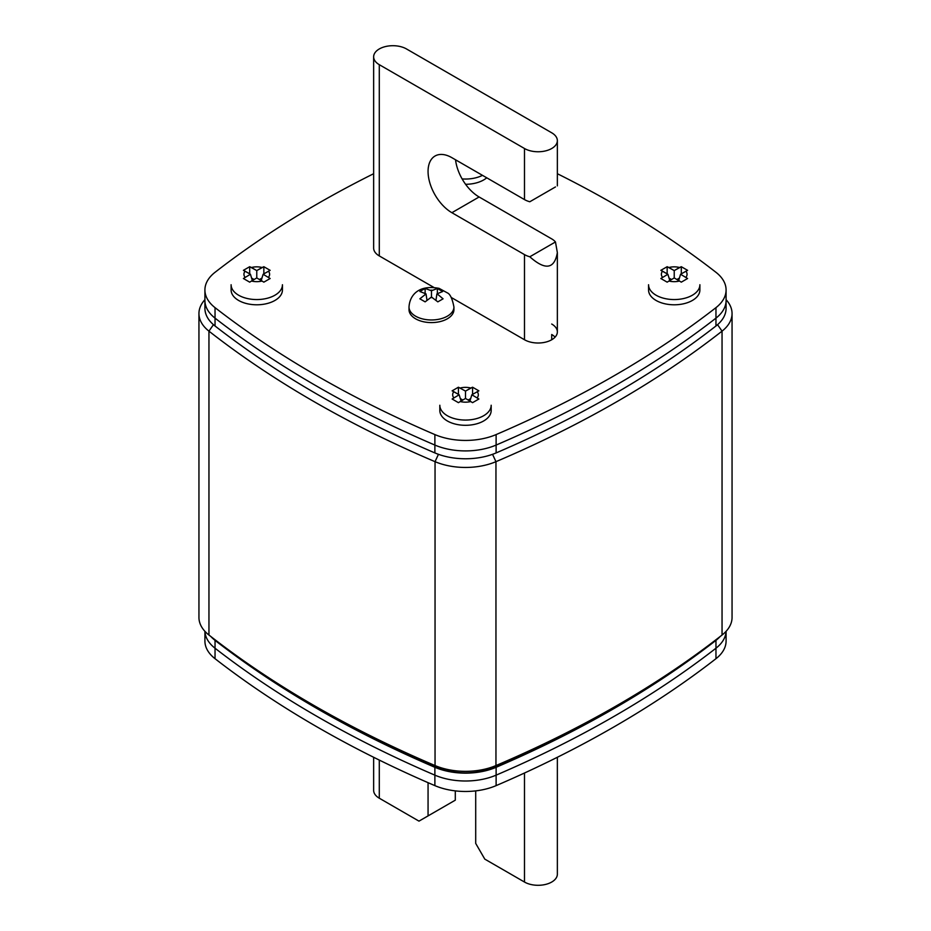<?xml version="1.0" encoding="UTF-8"?>
<svg xmlns="http://www.w3.org/2000/svg" width="931" height="931" viewBox="0 0 931 931"><rect width="100%" height="100%" fill="white"/><g stroke="black" fill="none" stroke-linecap="round" stroke-linejoin="round"><path stroke-width="1.4" d="M662.546 271.177L667.876 274.261L660.847 278.509L667.155 282.151L674.23 277.927L681.306 282.151L687.602 278.509L680.573 274.261L687.602 270.339L681.306 266.708L681.306 273.842L681.306 266.708L674.23 270.595L667.155 266.708L667.155 273.842L667.155 266.708L660.847 270.339L667.876 274.261L669.785 280.487L667.876 274.261L660.847 278.509L667.155 282.151L674.23 277.927L681.306 282.151L687.602 278.509L680.573 274.261L678.676 280.487L680.573 274.261L687.602 270.339L681.306 266.708L679.549 267.511L674.23 270.595L674.23 277.927L674.23 270.595L668.9 267.511L667.155 266.708L660.847 270.339L662.546 271.177A12.836 7.413 0 0 0 662.546 277.333A12.836 7.413 0 0 1 662.546 271.177M656.076 300.457A25.672 14.815 0 0 0 684.052 303.669A25.672 14.815 0 0 0 699.891 289.972L699.891 284.735A25.672 14.815 180 0 1 684.052 298.432A25.672 14.815 180 0 1 656.076 295.22A25.672 14.815 180 0 1 648.558 284.735A25.672 14.815 180 0 0 656.076 295.22A25.672 14.815 180 0 0 684.052 298.432A25.672 14.815 180 0 0 699.891 284.735L699.891 289.972A25.672 14.815 0 0 1 684.052 303.669A25.672 14.815 0 0 1 656.076 300.457A25.672 14.815 0 0 1 648.558 289.972A25.672 14.815 0 0 0 656.076 300.457M669.04 278.078L671.507 279.498L669.04 278.078M676.953 279.498L679.409 278.078L676.953 279.498M551.711 324.035A19.248 11.114 180 0 1 557.355 331.89A19.248 11.114 180 0 1 545.473 342.166A19.248 11.114 180 0 1 524.49 339.745L524.49 254.605A19.248 11.114 0 0 0 529.809 256.781L555.47 241.955A19.248 11.114 0 0 0 551.711 238.895L479.116 196.976A33.691 19.446 60 0 1 455.538 159.783M524.49 254.605L451.884 212.699A33.691 19.446 60 0 1 429.878 183.011A33.691 19.446 60 0 1 435.045 156.012A33.691 19.446 60 0 1 451.884 157.676L524.49 199.595L524.49 148.506L379.289 64.681L379.289 255.92A19.248 11.114 180 0 1 373.645 248.065L373.645 56.814A19.248 11.114 0 0 0 379.289 64.681M555.47 186.945L529.809 201.759A19.248 11.114 180 0 1 524.49 199.595M524.49 148.506A19.248 11.114 0 0 0 545.473 150.915A19.248 11.114 0 0 0 557.355 140.651A19.248 11.114 0 0 0 551.711 132.796L406.51 48.959A19.248 11.114 0 0 0 385.527 46.55A19.248 11.114 0 0 0 373.645 56.814M529.809 256.781C545.263 270.525 554.445 269.14 557.355 252.627L555.47 241.955M204.925 631.334A51.333 29.641 0 0 0 215.038 648.22A51.333 29.641 0 0 1 204.925 631.334L204.913 641.028A51.333 29.641 0 0 0 215.038 658.694A1065.227 615.007 0 0 0 434.882 785.624A51.333 29.641 0 0 0 496.118 785.624A1065.227 615.007 0 0 0 715.962 658.694A51.333 29.641 0 0 0 726.087 641.028L726.087 631.311A51.333 29.641 0 0 1 715.962 648.22A51.333 29.641 0 0 0 726.075 631.334M210.802 636.467A51.333 29.641 0 0 0 215.038 640.365L215.038 648.22A1065.227 615.007 0 0 0 434.882 775.151A51.333 29.641 0 0 0 496.118 775.151A1065.227 615.007 0 0 0 715.962 648.22L715.962 658.694M215.038 658.694L215.038 648.22A1065.227 615.007 0 0 0 434.882 775.151A51.333 29.641 0 0 0 496.118 775.151A1065.227 615.007 0 0 0 715.962 648.22L715.962 640.365A51.333 29.641 0 0 0 720.198 636.467M215.038 640.365A1065.227 615.007 0 0 0 434.882 767.295A51.333 29.641 0 0 0 496.118 767.295A1065.227 615.007 0 0 0 715.962 640.365M551.711 334.508A19.248 11.114 180 0 1 555.074 337.127A19.248 11.114 180 0 0 551.711 334.508L551.711 339.745M373.645 173.713A1065.227 615.007 0 0 0 215.038 272.306A51.333 29.641 0 0 0 204.913 289.972L204.913 308.312A51.333 29.641 0 0 0 215.038 325.99A1065.227 615.007 0 0 0 434.882 452.92A51.333 29.641 0 0 0 496.118 452.92A1065.227 615.007 0 0 0 715.962 325.99A51.333 29.641 0 0 0 726.087 308.312L726.087 300.457A51.333 29.641 0 0 1 715.962 318.134A51.333 29.641 0 0 0 726.087 300.457L726.087 289.972A51.333 29.641 0 0 0 715.962 272.306A1065.227 615.007 0 0 0 557.355 173.713M204.913 289.972A51.333 29.641 0 0 0 215.038 307.649L215.038 318.134A51.333 29.641 0 0 1 204.913 300.457A51.333 29.641 0 0 0 215.038 318.134A1065.227 615.007 0 0 0 434.882 445.065A51.333 29.641 0 0 0 496.118 445.065A1065.227 615.007 0 0 0 715.962 318.134L715.962 325.99M465.581 184.291A25.672 14.815 0 0 0 486.738 177.798A25.672 14.815 0 0 1 465.581 184.291M455.55 159.911L458.564 161.54L455.55 159.911M198.943 313.549L198.943 617.451A51.333 29.641 0 0 0 208.951 635.035A1068.439 616.857 0 0 0 313.479 705.198A1068.439 616.857 0 0 0 435.045 765.561A51.333 29.641 0 0 0 495.955 765.561A1068.439 616.857 0 0 0 617.521 705.198A1068.439 616.857 0 0 0 722.049 635.035A51.333 29.641 0 0 0 732.057 617.451L732.057 313.549A51.333 29.641 180 0 1 722.049 331.145A1068.439 616.857 180 0 1 495.955 461.671A51.333 29.641 180 0 1 435.045 461.671A1068.439 616.857 180 0 1 208.951 331.145A51.333 29.641 180 0 1 198.943 313.549A51.333 29.641 180 0 1 204.913 299.689M726.087 299.689A51.333 29.641 180 0 1 732.057 313.549M617.521 705.198L612.982 707.816A1062.015 613.157 180 0 1 492.15 767.819A44.921 25.928 180 0 1 438.85 767.819A1062.015 613.157 180 0 1 318.018 707.816L313.479 705.198M379.289 760.08L379.289 798.204A19.248 11.114 180 0 1 373.645 790.349L373.645 757.287M379.289 798.204L418.985 821.13L428.062 815.893L428.062 782.68M428.062 815.893L455.294 800.171L455.294 790.885M475.706 790.885L475.706 843.405L484.783 859.115L524.49 882.041L524.49 773.021M557.355 757.287L557.355 874.186A19.248 11.114 180 0 1 545.473 884.45A19.248 11.114 180 0 1 524.49 882.041M245.097 271.177L250.427 274.261L243.398 278.509L249.694 282.151L256.77 277.927L263.845 282.151L270.153 278.509L263.124 274.261L270.153 270.339L263.845 266.708L263.845 273.842L263.845 266.708L256.77 270.595L249.694 266.708L249.694 273.842L249.694 266.708L243.398 270.339L250.427 274.261L252.324 280.487L250.427 274.261L243.398 278.509L249.694 282.151L256.77 277.927L263.845 282.151L270.153 278.509L263.124 274.261L261.215 280.487L263.124 274.261L270.153 270.339L263.845 266.708L262.1 267.511L256.77 270.595L256.77 277.927L256.77 270.595L251.451 267.511L249.694 266.708L243.398 270.339L245.097 271.177A12.836 7.413 0 0 0 245.097 277.333A12.836 7.413 0 0 1 245.097 271.177M238.627 300.457A25.672 14.815 0 0 0 266.592 303.669A25.672 14.815 0 0 0 282.442 289.972L282.442 284.735A25.672 14.815 180 0 1 266.592 298.432A25.672 14.815 180 0 1 238.627 295.22A25.672 14.815 180 0 1 231.109 284.735A25.672 14.815 180 0 0 238.627 295.22A25.672 14.815 180 0 0 266.592 298.432A25.672 14.815 180 0 0 282.442 284.735L282.442 289.972A25.672 14.815 0 0 1 266.592 303.669A25.672 14.815 0 0 1 238.627 300.457A25.672 14.815 0 0 1 231.109 289.972A25.672 14.815 0 0 0 238.627 300.457M251.591 278.078L254.047 279.498L251.591 278.078M259.493 279.498L261.96 278.078L259.493 279.498M524.49 339.745L451.244 297.466M433.73 287.353L379.289 255.92M215.038 325.99L215.038 318.134A1065.227 615.007 0 0 0 434.882 445.065A51.333 29.641 0 0 0 496.118 445.065A1065.227 615.007 0 0 0 715.962 318.134L715.962 307.649A51.333 29.641 0 0 0 726.087 289.972M215.038 307.649A1065.227 615.007 0 0 0 434.882 434.579A51.333 29.641 0 0 0 496.118 434.579A1065.227 615.007 0 0 0 715.962 307.649M437.826 294.429L436.918 293.905L442.644 291.531L437.361 288.47L431.472 290.763L425.118 288.447L419.858 291.484L426.026 293.905L419.858 298.816L425.118 301.853L431.472 297.047L437.826 301.853L443.075 298.816L437.826 294.429A6.412 3.701 0 0 0 437.826 293.381M415.587 318.798A22.46 12.964 0 0 0 440.06 321.602A22.46 12.964 0 0 0 453.932 309.627L453.932 307.009A22.46 12.964 180 0 1 440.06 318.984A22.46 12.964 180 0 1 415.587 316.179A22.46 12.964 180 0 1 409.012 307.009L409.012 309.627A22.46 12.964 0 0 0 415.587 318.798M435.976 300.119L436.918 293.905M437.361 293.649L437.361 288.47M431.472 297.047L431.472 290.763M425.118 294.429A6.412 3.701 0 0 1 425.118 293.381L425.118 288.447M426.968 300.119L426.026 293.905M453.828 391.695L459.146 394.767L452.129 399.015L458.424 402.658L465.5 398.433L472.576 402.658L478.871 399.015L471.854 394.767L478.871 390.845L472.576 387.215L472.576 394.348L472.576 387.215L465.5 391.101L458.424 387.215L458.424 394.348L458.424 387.215L452.129 390.845L459.146 394.767L461.054 400.993L459.146 394.767L452.129 399.015L458.424 402.658L465.5 398.433L472.576 402.658L478.871 399.015L471.854 394.767L469.946 400.993L471.854 394.767L478.871 390.845L472.576 387.215L470.83 388.029L465.5 391.101L465.5 398.433L465.5 391.101L458.424 387.215L452.129 390.845L453.828 391.695A12.836 7.413 0 0 0 453.828 397.84A12.836 7.413 0 0 1 453.828 391.695M447.346 420.963A25.672 14.815 0 0 0 475.322 424.175A25.672 14.815 0 0 0 491.172 410.478L491.172 405.241A25.672 14.815 180 0 1 475.322 418.938A25.672 14.815 180 0 1 447.346 415.726A25.672 14.815 180 0 1 439.828 405.241A25.672 14.815 180 0 0 447.346 415.726A25.672 14.815 180 0 0 475.322 418.938A25.672 14.815 180 0 0 491.172 405.241L491.172 410.478A25.672 14.815 0 0 1 475.322 424.175A25.672 14.815 0 0 1 447.346 420.963A25.672 14.815 0 0 1 439.828 410.478A25.672 14.815 0 0 0 447.346 420.963M460.321 398.584L462.777 400.004L460.321 398.584M468.223 400.004L470.679 398.584L468.223 400.004M668.9 280.999A12.836 7.413 0 0 0 679.549 280.999A12.836 7.413 0 0 1 668.9 280.999M685.903 277.333A12.836 7.413 0 0 0 685.903 271.177A12.836 7.413 0 0 1 685.903 277.333M679.549 267.511A12.836 7.413 0 0 0 668.9 267.511A12.836 7.413 0 0 1 679.549 267.511M451.884 212.699L479.116 196.976M434.882 767.295L434.882 785.624M496.118 767.295L496.118 785.624M434.882 434.579L434.882 452.92M496.118 434.579L496.118 452.92M482.479 175.342A25.672 14.815 180 0 1 462.113 178.915A25.672 14.815 180 0 0 482.479 175.342M213.443 324.675L208.951 331.145L208.951 635.035M438.443 454.316L435.045 461.671L435.045 765.561L438.85 767.819M492.557 454.316L495.955 461.671L495.955 765.561L492.15 767.819M717.557 324.675L722.049 331.145L722.049 635.035M251.451 280.999A12.836 7.413 0 0 0 262.1 280.999A12.836 7.413 0 0 1 251.451 280.999M268.454 277.333A12.836 7.413 0 0 0 268.454 271.177A12.836 7.413 0 0 1 268.454 277.333M262.1 267.511A12.836 7.413 0 0 0 251.451 267.511A12.836 7.413 0 0 1 262.1 267.511M432.38 290.239A6.412 3.701 0 0 0 430.564 290.239M430.564 297.571A6.412 3.701 0 0 0 432.38 297.571M460.17 401.505A12.836 7.413 0 0 0 470.83 401.505A12.836 7.413 0 0 1 460.17 401.505M477.172 397.84A12.836 7.413 0 0 0 477.172 391.695A12.836 7.413 0 0 1 477.172 397.84M470.83 388.029A12.836 7.413 0 0 0 460.17 388.029A12.836 7.413 0 0 1 470.83 388.029M648.558 289.972L648.558 284.735L648.558 289.972M557.355 140.651L557.355 185.863M557.355 331.89L557.355 252.627M231.109 289.972L231.109 284.735L231.109 289.972M409.012 307.009C409.617 296.023 417.81 284.351 439.06 288.354L447.392 292.893C450.185 294.08 452.361 298.793 453.932 307.009M439.828 410.478L439.828 405.241L439.828 410.478"/></g></svg>

